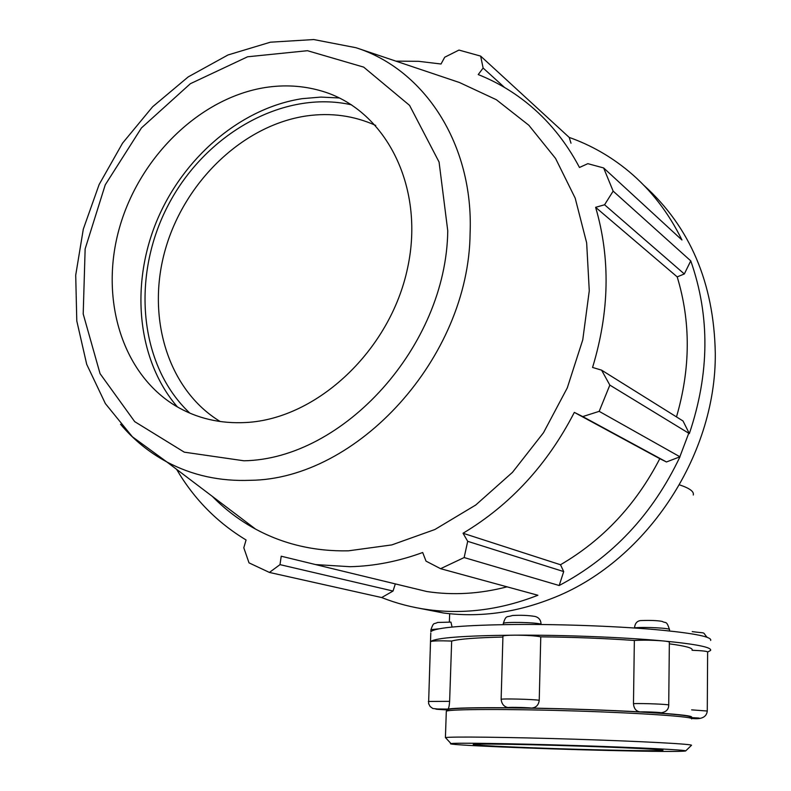 <?xml version="1.0" encoding="UTF-8"?>
<svg xmlns="http://www.w3.org/2000/svg" width="791" height="791" viewBox="0 0 791 791"><rect width="100%" height="100%" fill="white"/><g stroke="black" fill="none" stroke-linecap="round" stroke-linejoin="round"><path stroke-width="1.19" d="M563.706 571.586L467.699 541.321L464.149 557.556L559.188 585.518L563.706 571.586L560.503 564.744C602.979 539.986 636.073 504.638 659.793 458.681L666.447 461.964L679.963 456.803L599.183 411.35L582.74 416.58L666.447 461.964M559.188 585.518C612.372 557.309 652.634 514.397 679.963 456.803M684.324 273.963L690.751 260.872L613.154 191.135L604.571 204.77L684.324 273.963L677.195 276.88L595.623 207.321L604.571 204.77M676.483 416.906C690.612 368.388 690.84 321.71 677.195 276.88M689.347 433.597L683.029 420.99L601.585 370.148L609.831 385.098L689.347 433.597C709.606 373.431 710.081 315.856 690.751 260.872M570.993 143.201L569.194 137.407L480.651 56.102L483.123 68.036L504.549 87.465M483.123 68.036L478.229 74.572C495.542 81.443 511.639 90.787 526.519 102.612C548.094 119.846 565.753 141.47 579.477 167.474L587.832 163.668L603.632 167.949L681.951 239.999C668.622 212.759 650.963 189.939 628.993 171.528C610.86 156.48 590.926 145.099 569.194 137.407M393.038 591.045L280.004 564.636L269.415 572.437L381.687 597.551L393.038 591.045L395.322 583.896M381.687 597.551C396.706 603.513 412.427 607.587 428.87 609.772C464.91 614.419 501.257 609.584 537.9 595.257L440.577 568.689L426.013 561.126L422.691 552.504C398.456 561.402 374.242 566.138 350.067 566.702L315.56 564.576L281.22 556.211L280.004 564.636M395.708 583.995L426.824 591.53C453.035 595.485 479.781 593.922 507.041 586.833M176.601 469.33C193.943 498.913 217.1 522.456 246.07 539.966L243.796 547.777L249.017 562.866L269.415 572.437M395.905 61.144L418.607 61.312L441.022 64.002L444.71 57.229L458.968 50.07L480.651 56.102M560.503 564.744L463.042 533.253C510.343 504.895 547.431 464.604 574.325 412.388L582.74 416.58M467.699 541.321L463.042 533.253M659.793 458.681L574.325 412.388M601.585 370.148L592.568 367.449C609.505 311.654 610.533 258.271 595.623 207.321M419.21 608.259L443.435 612.995C479.01 617.603 514.852 612.877 550.961 598.817C644.21 563.508 716.26 457.267 715.291 353.27C713.966 283.099 690.128 227.096 643.785 185.242M452.086 627.055L450.929 622.112L437.571 622.458C433.606 624.583 433.864 621.548 430.947 629.656L439.163 628.786M710.674 640.433C712.068 637.052 696.159 633.67 662.927 630.308C623.852 626.482 563.232 624.079 514.921 624.485C463.971 625.117 435.96 627.5 430.877 631.613L430.848 631.772M669.483 629.517C666.378 620.065 666.002 623.664 662.136 621.39C657.084 620.47 649.836 620.203 640.394 620.589C636.884 621.133 634.926 623.545 634.53 627.836C644.714 626.769 671.381 628.183 669.483 629.676L669.473 630.971M541.074 624.148C540.856 619.986 538.819 617.415 534.963 616.436C528.269 615.339 520.755 615.022 512.439 615.497C506.556 617.613 506.2 614.647 503.294 623.456C503.56 621.716 535.665 622.299 541.074 624.148L541.074 624.524M447.172 710.417L446.124 709.853C431.906 709.092 432.489 708.845 447.884 709.102C454.865 707.945 475.539 707.51 509.888 707.787C502.433 707.016 526.46 707.352 531.463 708.083C570.331 708.815 606.47 710.081 639.899 711.88C649.322 711.653 668.899 712.849 657.558 712.958C681.466 714.609 692.807 716.033 691.571 717.229L690.721 717.566C702.428 718.129 702.596 718.386 691.225 718.337C701.222 719.721 706.571 717.279 707.273 711.03L691.631 709.863M689.91 717.16C693.42 715.054 641.669 711.307 575.522 709.25C509.424 707.154 451.285 707.441 448.082 709.567L447.785 709.843M447.884 709.102C448.734 708.518 449.318 705.928 449.624 701.34L428.336 701.449M508.277 707.54L509.888 707.787M531.463 708.083C536.051 707.688 538.631 705.088 539.235 700.292C533.757 699.264 501.385 698.463 501.138 699.343L501.138 699.452M657.558 712.958L657.608 712.958C664.934 713.057 668.642 710.437 668.721 705.117C670.62 704.385 643.726 703.248 633.472 703.624C633.848 708.439 635.984 711.198 639.899 711.88M657.608 712.958L658.161 712.948M430.502 641.788L430.512 641.61C432.657 640.809 439.717 640.631 451.671 641.046L449.624 701.34M502.928 636.31L502.938 636.112C503.729 635.539 507.624 635.222 514.634 635.163C463.635 635.638 435.594 637.793 430.512 641.61L430.462 642.994M633.472 703.624L634.352 640.473C642.925 639.959 652.417 640.107 662.818 640.908C623.694 637.259 562.994 634.886 514.634 635.163C526.796 635.232 535.507 635.786 540.767 636.844L539.235 700.292M707.629 652.071L710.615 650.439C712.019 647.285 696.08 644.111 662.818 640.908C667.347 641.343 669.532 641.788 669.354 642.262L668.721 705.038M692.085 650.271C702.052 650.667 707.233 651.24 707.629 651.982L707.273 710.971M692.085 650.083C693.213 648.096 685.639 646.01 669.334 643.834M634.352 640.473C605.184 638.396 573.989 637.19 540.767 636.844M502.908 637.042C476.182 637.675 459.106 639.009 451.671 641.046M430.492 641.639L430.798 633.077M220.254 421.554C167.534 389.597 145.93 316.578 165.467 248.997C184.867 181.347 243.114 125.225 306.453 115.941C330.895 112.48 353.992 115.644 375.735 125.453M351.54 104.827C283.069 89.432 204.998 134.213 168.167 205.205C131.029 276.039 138.83 365.442 189.85 413.139M339.388 97.975L320.909 97.085L302.231 98.657C240.217 108.14 182.256 158.348 156.134 222.498C130.119 286.668 137.664 360.805 177.441 406.96M212.364 496.402C225.109 509.444 239.505 520.34 255.552 529.09C283.603 544.248 314.541 551.495 348.376 550.833L391.812 544.91L434.882 529.515L475.727 505.024L512.499 472.316L543.506 432.697L567.285 387.877L582.759 339.843L589.275 290.781L586.655 242.857L575.186 198.136L555.559 158.437L528.843 125.255L496.323 99.706L459.482 82.521L355.99 47.717L313.77 39.55L270.423 42.19L227.986 54.974L188.218 76.895L152.633 106.755L122.565 143.141L99.152 184.491L83.312 229.113L75.709 275.209L76.786 320.909L86.713 364.344L105.381 403.608L132.374 436.78L166.832 461.934C192.065 475.391 219.928 481.511 250.421 480.305C357.423 479.267 468.954 357.591 470.101 233.236C473.72 144.288 424.48 69.44 355.99 47.717M440.577 568.689L464.149 557.556M599.183 411.35L609.831 385.098M613.154 191.135L603.632 167.949M246.139 422.503C317.191 418.785 390.428 350.275 407.632 267.813C425.439 185.391 384.475 108.06 319.9 90.54C302.35 85.646 284.216 84.627 265.519 87.485C200.123 97.698 139.869 156.618 119.659 227.136C99.31 297.584 121.379 373.362 175.829 406.02C196.791 418.419 220.224 423.907 246.139 422.503M685.678 750.926L691.413 745.359C694.518 744.183 641.985 741.325 575.027 739.219C508.099 737.113 449.159 736.47 445.511 737.627L445.966 738.122M608.447 750.471C534.617 748.741 442.891 744.845 450.999 743.599C454.696 742.69 510.917 743.5 574.543 745.498C638.208 747.495 688.368 750.036 685.629 750.975C680.735 751.737 655.007 751.569 608.447 750.471M691.581 718.9C695.2 716.824 642.737 713.077 575.591 710.98C508.494 708.865 449.535 709.102 446.351 711.198L446.302 711.762M600.933 749.917C637.724 750.778 658.28 750.916 662.611 750.333C669.077 749.423 593.329 746.14 531.196 744.746C496.165 743.975 476.924 743.856 473.483 744.39C467.985 745.409 541.548 748.523 600.933 749.917M430.937 629.844L430.877 631.613M503.284 623.674L503.264 624.623M679.509 484.863C689.633 488.225 694.221 491.606 693.272 495.008M679.865 456.743L688.753 433.231M243.915 460.787L184.283 452.165L134.707 421.643L100.062 373.649L83.203 313.958L85.141 248.888L105.243 184.847L141.441 127.934L190.394 83.688L247.593 56.784L307.472 50.703L363.672 67.116L409.57 105.381L439.074 162.036L447.755 230.804C446.342 346.171 343.304 459.195 243.915 460.787M120.558 424.283C133.659 439.806 149.084 452.353 166.832 461.934L255.552 529.09M426.824 591.53L315.56 564.576M692.224 631.613C707.757 633.72 701.577 631.267 707.174 637.348M446.124 709.853L432.835 708.509L430.156 706.541L428.593 703.585L430.512 641.61M509.809 707.787C504.668 707.48 501.781 704.672 501.138 699.343L502.938 636.112M449.377 622.052L449.664 613.717M443.435 612.995L428.87 609.772M450.999 743.599L445.511 737.627M446.312 711.218L445.412 737.657M448.082 709.567L446.351 711.198"/></g></svg>
